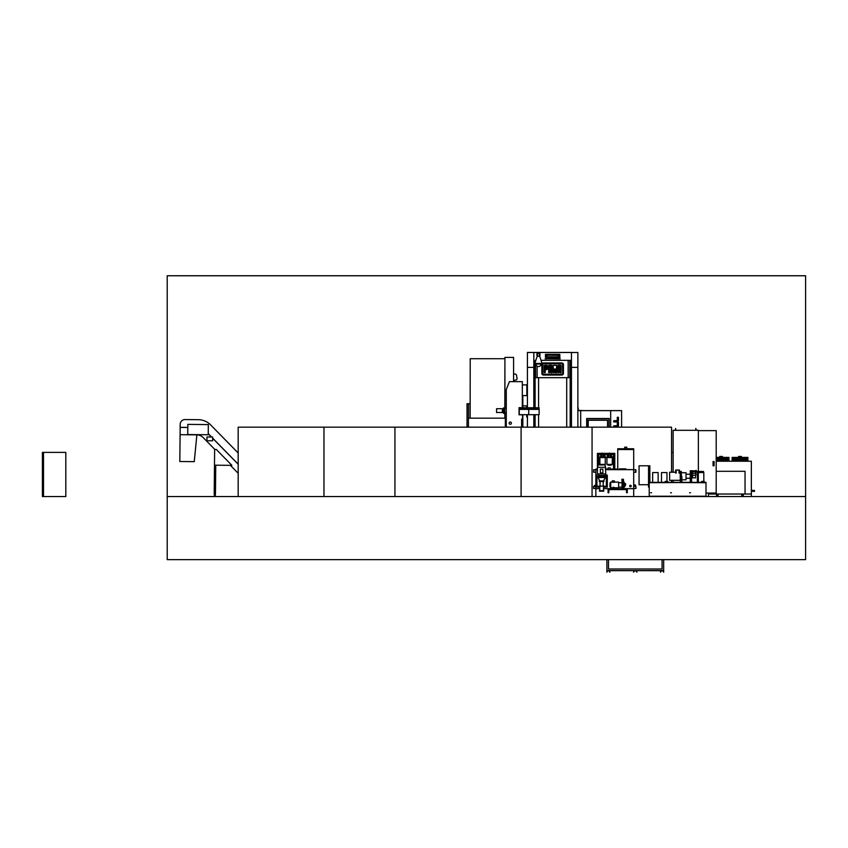 <?xml version="1.0" encoding="UTF-8"?>
<svg xmlns="http://www.w3.org/2000/svg" width="848" height="848" viewBox="0 0 848 848"><rect width="100%" height="100%" fill="white"/><g stroke="black" fill="none" stroke-linecap="round" stroke-linejoin="round"><path stroke-width="1.27" d="M805.6 496.546L805.6 559.627L167.215 559.627L167.215 496.546L805.6 496.546L805.6 275.759L167.215 275.759L167.215 496.546M538.575 427.159L538.575 414.693M538.575 407.761L538.575 377.678M535.109 427.159L535.109 414.693M535.109 407.761L535.109 377.678M570.174 427.159L570.174 377.678M566.708 427.159L566.708 377.678M527.414 407.761L527.414 352.492L533.827 352.492L527.414 352.45L577.87 352.492L577.87 367.385L571.457 367.385L577.87 367.385L577.87 427.159M533.827 407.761L533.827 367.385L534.664 367.385L527.414 367.385L533.827 367.385L533.827 352.492L571.457 352.492L571.457 367.385L570.619 367.385L571.457 367.385L571.457 427.159M569.75 377.678L570.619 377.678L570.619 360.336L568.171 360.336L568.171 377.678L569.75 377.678L569.75 360.336M568.171 377.678L537.113 377.678L537.113 366.166M535.173 360.336L534.664 377.678L537.113 377.678M541.724 360.336L568.171 360.336M543.462 362.955A1.611 1.611 0 0 0 541.851 364.566L541.851 373.459A1.611 1.611 0 0 0 543.462 375.06L561.821 375.06A1.611 1.611 0 0 0 563.432 373.459L563.432 364.566A1.611 1.611 0 0 0 561.821 362.955L543.462 362.955M535.533 377.678L535.533 363.453M543.462 363.803A0.753 0.753 0 0 0 542.709 364.566L542.709 373.459A0.753 0.753 0 0 0 543.462 374.212L561.821 374.212A0.753 0.753 0 0 0 562.574 373.459L562.574 364.566A0.753 0.753 0 0 0 561.821 363.803L543.462 363.803M557.751 365.976A0.753 0.753 0 0 1 558.503 365.223L560.401 365.223A0.753 0.753 0 0 1 561.153 365.976L560.973 372.791L560.019 372.601L560.019 369.58L558.885 369.58L558.885 372.601L557.751 372.601L557.751 365.976M544.13 372.601L544.13 365.414L546.78 365.223A0.753 0.753 0 0 1 547.532 365.976L547.532 368.816A0.753 0.753 0 0 1 546.78 369.58L545.264 369.58L545.264 372.601L544.13 372.601M548.667 365.976A0.753 0.753 0 0 1 549.419 365.223L551.317 365.223A0.753 0.753 0 0 1 552.069 365.976L551.889 372.791L550.935 372.601L550.935 369.58L549.801 369.58L549.801 372.601L548.667 372.601L548.667 365.976M554.401 365.276L556.617 365.414L556.426 372.791L555.482 372.601L555.482 369.007L554.348 369.007L554.348 372.601L553.214 372.601L553.214 365.414L554.401 365.276M546.207 368.445L546.398 366.548L545.264 366.357L545.264 368.445L546.207 368.445M549.992 366.357L549.801 368.445L550.935 368.445L550.935 366.548L549.992 366.357M558.885 366.548L558.885 368.445L560.019 368.445L560.019 366.548L558.885 366.548M522.834 407.761L522.834 405.885L527.414 405.885L522.834 405.885L522.834 395.603M522.834 427.159L522.834 414.693M535.046 427.159L535.046 414.693M535.046 407.761L535.046 377.678M533.827 427.159L533.827 414.693M527.414 427.159L527.414 414.693M570.238 427.159L570.238 377.678M571.457 352.45L533.827 352.45M558.599 356.838L558.111 355.333L559.002 355.333L559.797 357.178L559.797 354.337L545.487 354.337L545.487 357.178L546.282 355.333L545.741 356.838L546.684 357.167L558.599 356.838L546.684 356.838M559.797 354.337L559.892 357.209L558.949 357.432L559.797 357.178M545.487 354.337L545.391 357.209L546.335 357.432L545.487 357.178M546.631 356.838L547.172 355.227L546.43 355.227L559.002 355.333M559.542 356.838L558.652 356.838M547.172 355.227L558.111 355.227M558.599 357.326L546.684 357.326M548.539 357.326L548.539 358.269M556.744 358.269L556.744 357.326M558.938 358.927L545.084 358.768L558.938 358.863L546.345 358.768L560.019 358.269L558.938 358.789L560.136 358.927L558.938 358.927L560.199 358.863M545.084 358.768L558.938 358.269L545.084 358.789M545.084 358.863L546.345 358.927M557.041 354.4L557.825 354.4M504.825 358.715L470.227 358.715L470.131 418.17M470.131 403.722L467.036 403.722L467.036 427.159M505.334 427.159L505.334 418.17L468.425 418.17L468.425 427.159L468.425 403.722M609.161 427.159L609.161 418.509L586.668 418.509L586.668 427.159M583.339 410.623L578.198 410.315L578.198 407.909L577.88 410.623L610.677 410.623L610.677 427.159M580.689 410.623L580.689 427.159M609.161 418.509L586.699 418.509L586.699 427.159M586.943 427.159L586.943 418.764L608.949 418.764L608.949 427.159M607.55 427.159L607.55 420.258L588.205 420.258L588.205 427.159M608.949 418.764L586.964 418.764L586.964 427.159M617.302 425.611L617.302 422.378L618.436 422.378L618.436 426.014L617.461 427.01L613.708 427.01L613.708 425.876L617.302 425.611M617.302 420.523L617.302 417.29L618.436 417.29L618.436 420.937L617.461 421.933L613.708 421.933L613.708 420.788L617.302 420.523M621.595 427.159L621.595 410.623L610.677 410.623M607.55 420.258L588.236 420.258L588.236 427.159M526.841 384.875L522.315 384.875M526.841 395.603L522.315 395.603M527.414 384.716L526.841 384.716L526.841 395.751L527.414 395.751M504.825 408.248L504.92 358.185M504.825 418.17L504.825 412.976M513.591 374.286L515.319 373.979L516.411 374.742L517.142 378.844L516.368 379.936L513.591 380.434M513.591 381.642L513.591 357.4L504.92 357.4L504.92 408.248M504.92 412.976L504.92 418.17M519.368 408.524L539.137 408.641L539.137 407.761L519.273 407.761L519.273 408.524L539.137 408.524M528.739 414.693L528.739 409.383L519.273 409.383L519.273 414.693L539.137 414.693L539.137 408.641M519.368 409.383L539.137 409.266M528.739 407.761L528.739 409.383L539.137 409.383M519.453 409.266L519.453 408.641M526.746 407.761L526.746 405.938L527.414 405.938M526.746 414.693L526.746 416.983L527.414 416.983M509.129 423.152A1.134 1.134 0 0 0 510.263 424.286A1.134 1.134 0 0 0 511.397 423.152A1.134 1.134 0 0 0 510.263 422.018A1.134 1.134 0 0 0 509.129 423.152A1.134 1.134 0 0 0 510.263 424.286A1.134 1.134 0 0 0 511.397 423.152A1.134 1.134 0 0 0 510.263 422.018A1.134 1.134 0 0 0 509.129 423.152M521.626 427.159L521.626 419.272L522.569 418.318L522.569 414.789L519.05 414.789L519.05 407.665L522.315 407.665L522.315 381.642L509.425 381.642L506.277 389.529L506.277 427.159M506.277 408.248L504.793 408.248M504.793 412.976L506.277 412.976M503.468 412.499L496.557 412.499L496.557 408.715L503.468 408.715M503.468 411.852L502.366 411.852L502.366 409.361L503.468 409.361M503.733 407.93L504.751 408.153L503.468 407.93L503.468 413.294L504.793 413.294L504.751 412.616L503.733 412.616L503.733 413.294M504.751 407.93L504.793 413.294M503.733 413.071L504.751 413.071M503.733 412.679L504.751 412.679M503.733 408.153L503.733 412.266L504.751 412.616M504.751 412.266L504.751 408.959L503.733 408.959M503.733 412.033L504.751 412.033M503.733 409.192L504.751 409.192M503.733 408.609L504.751 408.959M503.733 408.545L504.751 408.545M238.182 496.546L238.182 427.159L592.063 427.159L592.063 496.546M323.968 427.159L323.968 496.546M42.4 452.387L42.4 496.546L43.513 496.546L43.513 452.387L42.4 452.387M43.513 452.387L65.815 452.387L65.815 496.546L43.513 496.546M671.552 452.387L673.132 452.387M394.935 427.159L394.935 496.546M521.096 427.159L521.096 496.546M592.063 427.159L671.552 427.159L671.552 472.209M671.552 480.318L671.552 482.353M716.2 457.401L728.951 457.401L716.2 457.432M719.698 457.401L719.698 456.457L722.443 456.457L722.443 457.401M747.883 457.401L732.11 457.432L747.883 457.401M738.619 457.401L738.619 456.457L741.364 456.457L741.364 457.401M751.349 490.398L753.872 490.398L753.872 491.342L751.349 491.342M754.508 490.398L754.508 491.342L753.872 490.398L754.508 490.398M742.519 494.49A0.784 0.784 0 0 0 741.724 495.285A0.784 0.784 0 0 0 742.519 496.069A0.784 0.784 0 0 0 743.304 495.285A0.784 0.784 0 0 0 742.519 494.49M717.281 494.49A0.784 0.784 0 0 0 716.496 495.285A0.784 0.784 0 0 0 717.281 496.069A0.784 0.784 0 0 0 718.076 495.285A0.784 0.784 0 0 0 717.281 494.49M716.2 461.217L751.349 461.217L751.349 496.546M708.451 496.546L708.451 494.024L751.349 494.024M708.451 493.07L708.451 494.024M714.758 493.07L714.758 494.024M745.042 494.024L745.042 471.308L716.2 471.308M705.992 493.07L716.2 493.07L716.2 430.625L698.36 430.625L698.36 471.435L698.36 430.307L673.132 430.307L673.132 472.209M713.083 461.535L714.058 461.535L714.058 465.796L713.083 465.796L713.083 461.535L714.08 461.535L714.08 465.796L713.083 465.796M673.757 430.307L675.496 430.148L675.655 428.42L675.655 430.307L673.757 430.307M697.734 430.148L695.837 430.307L695.837 428.42L695.996 430.148L697.734 430.148M673.132 480.318L673.132 482.353M624.679 448.762L624.679 447.182L626.767 447.182L626.767 448.762M617.747 469.103L614.779 469.103L617.747 469.103L617.747 449.546L633.7 449.546L633.7 448.762L617.747 448.762L617.747 449.546L633.7 449.546L633.7 488.66L623.492 488.66M633.7 496.546L633.7 488.66L627.297 488.66L627.297 492.762L626.608 492.762L626.354 489.349L609.002 489.349L608.758 492.762L609.002 489.603L626.354 489.603L626.608 492.762M595.858 496.546L595.858 469.103L597.427 469.103L595.943 469.103M613.009 488.66L603.522 488.66L608.058 488.66L608.058 492.762L608.758 492.762M599.737 488.66L595.858 488.66L599.737 488.66M605.79 469.548L611.715 469.644M614.683 469.644L627.297 469.644M627.297 469.548L632.025 469.644M611.715 469.548L613.199 469.644M595.858 472.262L595.858 469.739L593.642 469.739L593.642 472.262L595.858 472.262M633.7 472.262L633.7 469.739L635.905 469.739L635.905 472.262L633.7 472.262M595.858 486.667L594.501 486.667L594.501 485.416L595.858 485.416M595.858 488.501L593.6 488.501L593.6 486.413L594.501 486.413M603.522 487.081L607.306 487.081L607.306 475.092L606.352 475.092L606.32 477.339L596.897 477.307L596.897 486.137L600.363 486.392L596.642 486.137L596.897 475.092L595.943 475.092L595.943 487.081L599.737 487.081M606.352 475.092L606.352 486.392L603.204 486.392L606.352 486.137L606.352 477.307L596.897 477.307L596.897 475.092M622.029 488.66L613.952 488.66M609.002 489.603L626.354 489.603M629.778 486.042A0.668 0.668 0 0 0 630.456 486.71A0.668 0.668 0 0 0 631.124 486.042A0.668 0.668 0 0 0 630.456 485.374A0.668 0.668 0 0 0 629.778 486.042M631.219 486.042A0.763 0.763 0 0 0 630.456 485.279A0.763 0.763 0 0 0 629.693 486.042A0.763 0.763 0 0 0 630.456 486.805A0.763 0.763 0 0 0 631.219 486.042M633.7 484.992L635.481 484.992L635.481 486.413M633.7 486.413L635.958 486.413L635.958 488.501L633.7 488.501M608.154 469.548L608.154 467.863L610.242 467.863L610.242 469.548M602.907 453.362L609.309 453.362M607.613 453.362L607.709 454.623L603.055 454.623L603.055 453.68L602.112 453.68L602.112 454.623L598.688 454.623L598.688 464.958M610.814 455.196L610.094 453.68L609.15 453.68L609.15 454.623L607.709 454.528L607.709 453.362M609.935 453.362L614.779 453.362L614.779 469.548M597.427 469.644L597.427 453.362L602.271 453.362M614.779 469.389L613.517 469.389L613.517 454.623L612.033 454.623L612.129 453.362M607.391 469.103L608.154 469.103L607.391 469.103M610.242 469.103L613.517 469.103L610.242 469.103M633.7 469.644L605.79 469.644M597.458 469.644L595.858 469.644M612.129 454.528L610.867 454.528L612.033 454.623M607.709 454.623L608.875 454.623M603.331 454.623L604.497 454.623M600.172 454.623L601.338 454.623M600.077 453.362L600.077 454.528M600.172 453.362L600.172 454.528M612.033 454.528L612.033 453.362M604.592 453.362L604.592 454.528M604.497 454.528L604.497 453.362M599.101 486.137L604.147 486.137M600.363 486.137L602.886 486.137M603.765 490.674L603.765 491.215L599.483 491.215L599.483 490.674L603.765 490.674M603.522 486.392L603.522 490.674M599.737 486.392L599.737 490.674M603.204 481.494L603.204 485.883M600.045 481.494L600.045 485.883M603.988 480.933L603.988 481.494L599.26 481.494L599.26 480.933L603.988 480.933M599.737 480.933L597.935 477.339M603.522 480.933L605.313 477.53L597.935 477.53M605.79 467.312L597.458 467.312L598.094 464.958L605.154 464.958L605.79 473.958L604.306 476.385M604.306 475.442L598.942 475.442L598.942 476.385M598.942 475.442L597.458 473.958L597.458 467.312M605.79 473.958L597.458 473.958M606.352 476.385L596.897 476.385M600.363 469.135L600.363 472.919L602.886 472.919L602.886 469.135L600.363 469.135M621.086 489.349L622.125 488.946L622.125 487.42L623.195 487.42L623.195 488.946L624.245 489.349M623.195 488.946L622.125 488.946M625.252 484.07L625.252 485.798L625.718 484.07L623.99 482.417L623.291 480.053M625.252 485.798L623.99 487.462L623.99 482.417M623.291 488.946L623.291 480.742L622.029 480.742L622.029 480.053M622.029 488.946L622.029 480.742M610.74 487.78L609.956 486.794L609.956 483.074L610.74 482.099L610.74 487.78L613.009 487.78M614.397 482.258L612.192 482.258L612.192 480.901L614.397 480.901L614.397 482.258M613.952 487.78L618.627 487.78L618.627 482.099L614.397 482.099M613.952 489.349L613.952 487.293L613.009 487.293L613.009 489.349M604.847 456.542L604.847 454.719L607.369 454.719L607.369 456.542M605.79 468.87L607.444 469.548M606.988 468.87L607.157 469.548M618.955 469.548L619.411 468.87L625.771 468.87L626.227 469.548M625.771 468.87L625.941 469.548M619.241 469.548L622.57 468.87L623.026 469.548M600.734 464.958L599.907 464.407L599.907 457.56M604.444 464.958L605.271 464.407L605.271 457.56M602.271 453.68L602.271 453.044L602.907 453.68M599.865 457.56L605.854 457.56L599.303 457.56L600.755 456.319M601.327 457.083L601.327 455.387L602.197 454.623M602.112 454.623L602.78 454.623A0.636 0.636 0 0 1 602.886 454.676L603.681 455.1L602.981 454.623M609.309 453.68L609.309 453.044L609.935 453.68M606.903 457.56L612.892 457.56L606.341 457.56L607.793 456.319M608.355 457.083L608.355 455.387L609.224 454.623M609.15 454.623L609.818 454.623A0.636 0.636 0 0 1 609.924 454.676L610.719 455.1L610.019 454.623M608.461 465.234L610.783 465.234L606.935 464.407L606.935 457.56M610.783 465.234L612.298 464.407L612.298 457.56M603.787 455.196L603.787 454.623M603.787 456.372L604.412 456.606L603.787 456.372L604.412 456.606L603.787 456.372L604.412 456.606L603.787 456.372L604.412 456.606L604.412 454.623M605.302 457.56L605.854 457.56M601.391 456.372L600.755 456.606L601.391 456.372L600.755 456.606L601.391 456.372L600.755 456.606L600.755 454.623M601.391 455.196L601.391 454.623M603.479 455.98A0.901 0.901 0 0 1 602.589 456.881A0.901 0.901 0 0 1 601.688 455.98A0.901 0.901 0 0 1 602.589 455.09A0.901 0.901 0 0 1 603.479 455.98M603.681 455.1L603.85 457.083M601.486 455.1L602.281 454.676A0.636 0.636 0 0 1 602.387 454.623M607.793 454.623L607.793 456.606L608.419 456.372M608.419 455.196L608.419 454.623M612.341 457.56L612.892 457.56M610.518 455.98A0.901 0.901 0 0 1 609.617 456.881A0.901 0.901 0 0 1 608.726 455.98A0.901 0.901 0 0 1 609.617 455.09A0.901 0.901 0 0 1 610.518 455.98M610.719 455.1L610.878 457.083M608.525 455.1L609.32 454.676A0.636 0.636 0 0 1 609.426 454.623M610.814 456.372L611.45 456.606L610.814 456.372L611.45 456.606L610.814 456.372L611.45 456.606L610.814 456.372L611.45 456.606L611.45 454.623M621.87 480.053L621.87 479.258L623.45 479.258L623.45 480.053L621.87 480.053M537.187 356.308L539.71 356.308L542.063 363.453L534.834 363.453L537.187 356.308L539.71 356.308M537.505 356.308L537.505 353.393L539.392 353.393L539.392 356.308M539.392 355.524L540.028 355.365L539.869 353.16L537.028 353.16L536.869 355.365L537.505 355.524M187.8 427.413L180.168 427.339L187.8 427.477L180.168 427.403L180.094 434.685L196.874 434.854A8.904 8.904 0 0 1 203.138 437.526L214.788 449.419M230.402 465.34L238.182 473.279M238.182 464.259L212.636 438.204L238.182 464.259M211.459 437.006L208.237 433.72L211.459 437.006M194.256 461.641L196.874 434.854L180.094 434.685L179.818 461.503L194.256 461.641M238.182 453.002L210.664 424.933A17.437 17.437 0 0 0 198.39 419.696L185.034 419.569A4.791 4.791 0 0 0 180.189 424.318L180.168 427.339M238.182 464.174L212.636 438.119M211.555 437.006L208.237 433.625M216.261 449.429L214.639 449.419L214.48 465.181L231.875 465.361L216.261 449.429M215.742 465.202L215.466 492.762L214.205 492.752L214.48 465.181M215.466 492.762L215.456 494.024L214.194 494.013L214.205 492.752M215.275 496.239L215.297 494.024M214.332 496.228L214.353 494.013L214.332 496.228M214.724 496.546L215.742 496.546M187.779 428.77L187.747 431.929M187.832 424.392L187.726 434.547L208.226 434.748L208.332 424.594L187.832 424.392M206.976 436.964L206.933 440.748L212.615 440.801L212.647 437.017L206.976 436.964M660.507 570.662L663.666 570.662L663.666 572.241L663.348 570.98L660.825 570.98L660.507 572.241L660.507 570.662M633.7 570.662L636.859 570.662L636.859 572.241L636.541 570.98L634.018 570.98L633.7 572.241L633.7 570.662M609.733 570.98L609.733 572.241L610.051 570.662L606.892 570.662L606.892 572.241L607.21 570.98L609.733 570.98M606.892 559.627L606.892 570.566L663.666 570.662L606.892 570.662L663.666 570.566L663.666 559.627M608.472 559.627L608.472 568.997L662.087 568.997L662.087 559.627M651.582 492.762L650.639 492.762L651.582 492.762M671.457 492.762L670.514 492.762L671.457 492.762M690.537 492.762L689.594 492.762L690.537 492.762M652.25 482.353L658.557 482.353M652.653 482.289L652.653 472.569L658.143 472.569L658.143 482.289M703.533 472.569L703.533 471.435L697.353 471.435L697.353 482.289M681.834 482.353L681.834 476.269L681.326 481.028L680.255 481.028L680.255 471.499L681.326 471.499L681.326 482.353M680.255 480.318L669.623 480.318L669.623 472.209L675.718 472.209M679.471 473.078L679.471 470.046L675.718 470.046L675.718 473.078M681.326 472.718L686.032 472.718L686.032 479.809L681.834 479.809M690.251 478.283L686.032 478.283M690.251 474.244L686.032 474.244M665.182 482.353L665.182 481.41L667.705 481.41L667.705 482.353M701.699 482.353L701.699 481.41L704.232 481.41L704.232 482.353M649.218 496.546L649.218 482.724L705.992 482.353L649.218 482.353L705.992 482.724L705.992 496.546M691.576 471L690.251 470.682L690.251 482.353M695.932 471L691.576 470.682L691.576 482.353M661.08 482.353L665.182 482.289M661.493 482.289L661.493 472.569L666.973 472.569L666.973 481.41M696.505 482.353L701.699 482.289M698.328 482.289L698.328 472.569L703.819 472.569L703.819 481.41M694.088 475.219L695.869 475.219L695.869 471L692.307 471L692.307 475.219L694.088 475.219M695.508 475.219L695.508 477.869L692.668 477.869L692.668 475.219M648.529 484.717L639.063 484.717L639.063 465.796L648.529 465.796L648.529 487.081L649.218 487.081M649.854 482.353L649.854 465.796L648.529 465.796M695.36 470.682L696.314 470.396L695.869 472.537M695.551 471.721L695.551 473.364L692.562 473.364L692.562 471.721L695.551 471.721M470.036 403.722L470.036 418.17M593.897 472.262L593.897 469.739M635.661 472.262L635.661 469.739M599.907 464.407L605.271 464.407M600.108 464.704L605.069 464.704M606.935 464.407L612.298 464.407M607.136 464.704L612.108 464.704M540.971 364.025A2.523 2.523 0 0 1 538.448 366.548A2.523 2.523 0 0 1 535.925 364.025L540.971 364.025L540.971 363.453M676.185 470.046L676.185 473.078M678.994 470.046L678.994 473.078M649.218 496.228L705.992 496.228M728.951 460.899L716.2 460.899L728.951 460.899M728.951 460.432L716.2 460.432L728.951 460.432M716.2 460.75L728.951 460.75L716.2 460.75M728.951 459.955L716.2 459.955L728.951 459.955M728.951 460.273L720.927 460.273M728.951 459.489L716.2 459.489L728.951 459.489M716.2 459.796L728.951 459.796L716.2 459.796M728.951 459.012L716.2 459.012L728.951 459.012M728.951 459.33L720.927 459.33M747.883 459.012L732.11 459.012M747.883 459.33L739.753 459.33M740.23 459.489L732.11 459.489M747.883 459.796L739.753 459.796M747.883 459.955L732.11 459.955L747.883 459.955M747.883 460.432L732.11 460.432L747.883 460.432M747.883 460.899L732.11 460.899M728.951 458.535L716.2 458.535L728.951 458.535M716.2 458.853L728.951 458.853L716.2 458.853M728.951 458.068L716.2 458.068L728.951 458.068M728.951 458.376L720.927 458.376M728.951 457.591L716.2 457.591L728.951 457.591M716.2 457.909L728.951 457.909L716.2 457.909M747.883 457.591L732.11 457.591L747.883 457.591M747.883 457.909L739.753 457.909M747.883 458.068L732.11 458.068M747.883 458.376L739.753 458.376M740.23 458.535L732.11 458.535M747.883 458.853L739.753 458.853M753.872 491.342L754.508 491.342M622.029 482.724L618.627 482.724M612.192 482.099L610.74 482.099M622.029 487.144L618.627 487.144M623.99 487.462L623.375 488.946M605.79 469.156L606.988 469.156M622.994 469.156L625.771 469.156M604.412 456.319L605.854 457.083M611.45 456.319L612.892 457.083M535.925 364.025L535.925 363.453M679.471 472.209L680.255 472.209"/></g></svg>
